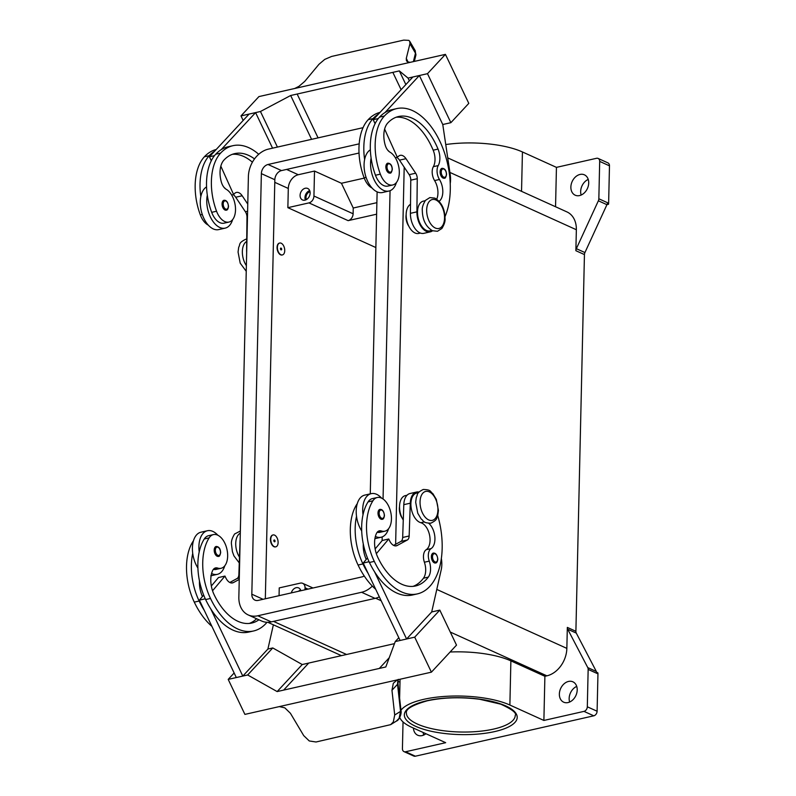 <?xml version="1.0" encoding="UTF-8"?>
<svg xmlns="http://www.w3.org/2000/svg" width="796" height="796" viewBox="0 0 796 796"><rect width="100%" height="100%" fill="white"/><g stroke="black" fill="none" stroke-linecap="round" stroke-linejoin="round"><path stroke-width="1.19" d="M254.521 158.901A56.904 32.726 77.2 0 0 234.74 153.608A56.904 32.726 77.2 0 0 223.935 160.105A20.328 11.691 77.2 0 0 221.387 182.155A10.159 5.841 77.2 0 0 226.193 189.269A17.273 9.93 -102.8 0 1 233.646 199.209A17.273 9.93 -102.8 0 1 228.91 222.074A17.273 9.93 -102.8 0 1 216.552 211.229A48.078 27.641 -102.8 0 1 220.601 153.111A65.033 37.392 -102.8 0 1 232.949 145.688A65.033 37.392 -102.8 0 1 258.72 154.285M277.386 247.317A6.099 3.502 -102.8 0 1 279.714 243.039A6.099 3.502 -102.8 0 1 284.739 250.65A6.099 3.502 -102.8 0 1 282.411 254.929A6.099 3.502 -102.8 0 1 277.386 247.317M282.242 254.959A6.099 3.502 -102.8 0 1 282.082 255.009A6.099 3.502 -102.8 0 1 277.068 247.397A6.099 3.502 -102.8 0 1 279.396 243.108A6.099 3.502 -102.8 0 1 279.555 243.079M281.675 249.257A1.015 0.587 -102.8 0 1 280.451 248.71A1.015 0.587 -102.8 0 1 281.675 249.257M439.094 201.288A14.229 8.179 77.2 0 0 439.452 179.468A10.159 5.841 -102.8 0 1 438.228 165.578A14.229 8.179 77.2 0 0 438.039 149.091A56.904 32.726 77.2 0 0 398.537 116.524A56.904 32.726 77.2 0 0 387.732 123.022A20.328 11.691 77.2 0 0 385.184 145.061A10.159 5.841 77.2 0 0 389.99 152.175A17.273 9.93 -102.8 0 1 397.443 162.125A17.273 9.93 -102.8 0 1 392.707 184.98L387.841 186.085A17.273 9.93 -102.8 0 1 375.473 175.249A48.078 27.641 -102.8 0 1 371.105 158.066A22.358 12.855 77.2 0 0 383.543 190.363A22.358 12.855 77.2 0 0 388.955 191.04L382.478 192.513A22.358 12.855 -102.8 0 1 377.055 191.836A22.358 12.855 -102.8 0 1 364.618 159.528A48.078 27.641 -102.8 0 1 373.035 118.594A65.033 37.392 -102.8 0 1 378.508 114.027L412.895 76.983L419.383 75.511L384.995 112.554A65.033 37.392 -102.8 0 1 391.881 109.699L396.746 108.594A65.033 37.392 -102.8 0 1 440.835 143.38A65.033 37.392 -102.8 0 1 445.014 216.621M388.955 191.04A22.358 12.855 77.2 0 0 396.418 182.513M389.363 151.777A22.358 12.855 77.2 0 0 387.791 150.255M390.04 173.08A5.084 2.925 -102.8 0 1 385.861 166.742A5.084 2.925 -102.8 0 1 387.801 163.17C390.567 163.299 392.07 165.339 392.309 169.309C391.702 172.185 390.945 173.448 390.04 173.08M258.919 619.785A56.904 32.726 -102.8 0 1 251.745 623.059A56.904 32.726 -102.8 0 1 214.074 594.592A20.328 11.691 -102.8 0 1 212.572 570.712A10.159 5.841 -102.8 0 1 215.567 567.916A10.159 5.841 -102.8 0 1 217.597 568.055A17.273 9.93 77.2 0 0 221.059 568.294A17.273 9.93 77.2 0 0 225.348 565.001A17.273 9.93 77.2 0 0 225.636 545.011A17.273 9.93 77.2 0 0 213.428 534.594L208.562 535.698A17.273 9.93 77.2 0 0 204.274 538.982A48.078 27.641 77.2 0 0 199.209 551.887A48.078 27.641 77.2 0 0 205.627 599.557A65.033 37.392 77.2 0 0 210.781 608.94L242.8 676.083L267.904 649.038L273.376 624.81M213.428 534.594A17.273 9.93 77.2 0 0 209.139 537.877A48.078 27.641 77.2 0 0 210.492 598.453A65.033 37.392 77.2 0 0 253.536 630.989A65.033 37.392 77.2 0 0 267.018 622.283M240.302 533.161A15.243 8.766 77.2 0 0 239.467 557.11M193.478 540.763A17.273 9.93 77.2 0 0 192.921 541.549A48.078 27.641 77.2 0 0 194.274 602.124A65.033 37.392 77.2 0 0 211.905 626.362M278.112 542.554A6.099 3.502 77.2 0 0 273.088 534.942A6.099 3.502 77.2 0 0 270.769 539.22A6.099 3.502 77.2 0 0 275.784 546.832A6.099 3.502 77.2 0 0 278.112 542.554M275.625 546.862A6.099 3.502 -102.8 0 1 275.456 546.902A6.099 3.502 -102.8 0 1 270.441 539.3A6.099 3.502 -102.8 0 1 272.769 535.012A6.099 3.502 -102.8 0 1 272.928 534.982M273.824 540.613A1.015 0.587 77.2 0 0 275.048 541.161A1.015 0.587 77.2 0 0 273.824 540.613M428.795 523.35A14.229 8.179 -102.8 0 1 434.845 536.773A14.229 8.179 -102.8 0 1 431.074 548.603A10.159 5.841 77.2 0 0 429.253 561.12A14.229 8.179 -102.8 0 1 428.318 577.1A56.904 32.726 -102.8 0 1 415.542 585.975A56.904 32.726 -102.8 0 1 377.871 557.508A20.328 11.691 -102.8 0 1 376.369 533.628A10.159 5.841 -102.8 0 1 379.354 530.832A10.159 5.841 -102.8 0 1 381.393 530.962A17.273 9.93 77.2 0 0 384.856 531.201A17.273 9.93 77.2 0 0 389.144 527.917A17.273 9.93 77.2 0 0 389.423 507.928A17.273 9.93 77.2 0 0 377.224 497.51L372.359 498.604A17.273 9.93 77.2 0 0 368.07 501.898A48.078 27.641 77.2 0 0 363.006 514.803A22.358 12.855 -102.8 0 1 371.235 493.649L364.747 495.112A22.358 12.855 77.2 0 0 356.518 516.276A48.078 27.641 77.2 0 0 362.936 563.936A65.033 37.392 77.2 0 0 368.09 573.319L363.185 563.051L369.065 561.717M361.702 530.942A22.358 12.855 -102.8 0 1 356.518 516.276M388.557 528.733A22.358 12.855 -102.8 0 1 381.105 537.25A22.358 12.855 -102.8 0 1 375.692 536.574A22.358 12.855 -102.8 0 1 375.384 536.434M371.235 493.649A22.358 12.855 -102.8 0 1 376.647 494.326A22.358 12.855 -102.8 0 1 381.652 498.147M378 512.952A5.084 2.925 77.2 0 0 382.189 519.3C383.324 519.33 384.07 518.077 384.448 515.519C383.921 511.281 382.418 509.231 379.941 509.38A5.084 2.925 77.2 0 0 378 512.952M310.032 191.717A4.995 3.751 -65.6 0 0 306.48 199.547M309.694 190.592A6.298 4.726 -65.6 0 0 305.415 200.035M304.967 200.154A6.298 4.726 114.4 0 1 302.51 199.945A6.298 4.726 114.4 0 1 300.281 193.786A6.298 4.726 114.4 0 1 305.246 188.254A6.298 4.726 114.4 0 1 307.704 188.463A6.298 4.726 114.4 0 1 309.933 194.622A6.298 4.726 114.4 0 1 304.967 200.154M300.629 590.035A6.298 4.726 -65.6 0 0 298.57 591.259M291.296 592.911A6.298 4.726 114.4 0 1 296.182 587.697A6.298 4.726 114.4 0 1 298.639 587.916A6.298 4.726 114.4 0 1 300.868 590.741M402.139 518.027A10.159 5.841 -102.8 0 1 399.353 508.445A10.159 5.841 -102.8 0 1 399.532 506.505M377.195 532.265A17.273 9.93 77.2 0 0 379.99 532.305L384.856 531.201M435.561 562.981A5.084 2.925 -102.8 0 1 431.372 556.643A5.084 2.925 -102.8 0 1 433.313 553.071C435.78 552.922 437.283 554.961 437.82 559.21C437.442 561.757 436.686 563.021 435.561 562.981M216.144 546.474A5.084 2.925 77.2 0 0 214.204 550.036A5.084 2.925 77.2 0 0 218.393 556.384C219.298 556.742 220.044 555.489 220.651 552.613C220.412 548.643 218.91 546.593 216.144 546.474M211.587 573.518A22.358 12.855 77.2 0 0 211.895 573.657A22.358 12.855 77.2 0 0 217.308 574.344A22.358 12.855 77.2 0 0 224.77 565.817M217.855 535.23A22.358 12.855 77.2 0 0 212.85 531.41A22.358 12.855 77.2 0 0 207.438 530.733A22.358 12.855 77.2 0 0 199.209 551.887M398.239 679.356L398.01 683.635A4.07 1.174 173.7 0 1 398.01 683.635A4.07 1.174 173.7 0 1 397.532 684.281L400.537 711.375L394.707 715.007L393.324 721.932L390.657 724.649L316.042 741.991L309.276 740.967L303.714 735.613L290.411 713.276L284.819 707.843L279.287 706.599M431.402 672.162L398.318 679.645A12.199 9.283 -137.1 0 0 398.02 679.724L278.292 706.828A12.199 9.283 42.9 0 0 277.973 706.898L244.899 714.39L228.203 679.386L247.665 674.978L277.147 691.575L379.314 668.441L389.224 657.755L379.314 668.441L385.801 666.968L395.244 641.566L414.706 637.158L431.402 672.162L456.506 645.118L439.81 610.114L414.706 637.158M394.707 715.007L391.96 690.281L393.324 683.276L397.274 679.883M398.01 683.635L401.015 710.738A4.07 1.174 -6.3 0 0 401.015 710.728A4.07 1.174 -6.3 0 1 400.537 711.375L399.124 718.32L396.428 721.057L390.657 724.649M408.766 226.124A10.159 5.841 -102.8 0 1 405.98 216.542A10.159 5.841 -102.8 0 1 406.159 214.602M392.707 184.98A17.273 9.93 -102.8 0 1 380.339 174.145A48.078 27.641 -102.8 0 1 384.388 116.017A65.033 37.392 -102.8 0 1 396.746 108.594M431.9 230.462L430.059 230.88A15.243 8.766 -102.8 0 1 425.313 229.835A15.243 8.766 -102.8 0 1 417.562 214.015A15.243 8.766 -102.8 0 1 423.333 201.139L425.173 200.731M372.05 188.005A17.273 9.93 -102.8 0 1 364.13 177.816A48.078 27.641 -102.8 0 1 368.18 119.689A65.033 37.392 -102.8 0 1 380.03 112.385M420.397 233.069L418.706 233.447A15.243 8.766 -102.8 0 1 413.96 232.402A15.243 8.766 -102.8 0 1 406.338 217.915A15.243 8.766 -102.8 0 1 410.507 204.293M444.287 178.214A5.084 2.925 -102.8 0 1 440.108 171.866A5.084 2.925 -102.8 0 1 442.049 168.304C444.805 168.424 446.307 170.463 446.546 174.443C445.949 177.319 445.193 178.573 444.287 178.214M222.064 203.826A5.084 2.925 -102.8 0 1 224.004 200.264C226.472 200.104 227.974 202.154 228.512 206.403C228.134 208.95 227.377 210.204 226.243 210.174A5.084 2.925 -102.8 0 1 222.064 203.826M232.631 219.596A22.358 12.855 -102.8 0 1 225.169 228.134A22.358 12.855 -102.8 0 1 219.746 227.447A22.358 12.855 -102.8 0 1 207.308 195.149A48.078 27.641 -102.8 0 1 215.736 154.205A65.033 37.392 -102.8 0 1 221.198 149.638L255.586 112.604L249.098 114.067L209.457 156.772L214.512 155.628M225.169 228.134L218.681 229.596A22.358 12.855 77.2 0 1 213.258 228.92A22.358 12.855 77.2 0 1 200.821 196.622A22.358 12.855 -102.8 0 1 206.552 186.901M294.699 88.495L298.928 86.346L304.759 81.371L318.947 64.317L324.748 59.392L331.594 56.446L403.741 40.108L408.796 40.367L409.731 41.273L409.94 43.71L415.472 53.183L413.383 61.62M409.731 41.273L415.243 50.715L415.472 53.183A4.07 3.303 -166.1 0 1 415.82 55.372A4.07 3.303 -166.1 0 0 415.82 55.372L414.328 61.411M291.993 89.102A12.199 3.652 -25.5 0 0 292.311 89.033L412.039 61.919A12.199 3.652 154.5 0 0 412.338 61.859L445.422 54.367L468.794 103.371L450.864 122.683L427.492 73.68L408.03 78.088L399.333 70.904L392.846 72.366L401.104 89.689L392.846 72.366L290.669 95.5L260.451 111.5L240.989 115.908L258.919 96.595L291.993 89.102M408.069 62.078L406.298 58.377L406.418 60.695L407.423 61.78L410.119 62.357M404 751.623L413.791 756.061A4.07 3.045 -65.6 0 0 415.383 756.2L405.582 751.762A4.07 3.045 114.4 0 1 404 751.623A4.07 3.045 114.4 0 1 403.323 751.155A4.07 3.045 114.4 0 1 402.428 748.658L403.035 721.932M583.975 711.375L593.776 715.813A4.07 3.045 -65.6 0 0 596.095 714.161A4.07 3.045 -65.6 0 0 597.1 711.236L587.309 706.798A4.07 3.045 114.4 0 1 586.294 709.724A4.07 3.045 114.4 0 1 583.975 711.375L543.887 720.45L544.892 676.282L546.872 675.834A24.387 18.298 -65.6 0 0 566.851 648.382L567.329 627.407A4.07 3.045 -65.6 0 0 567.419 628.382A4.07 3.045 -65.6 0 0 567.717 629.228L587.766 667.595A4.07 3.045 114.4 0 1 588.065 668.451A4.07 3.045 114.4 0 1 588.154 669.416L587.309 706.798M608.632 203.219L598.841 198.781A4.07 3.045 114.4 0 1 598.701 199.796A4.07 3.045 114.4 0 1 598.363 200.801L606.93 204.681A4.07 3.045 -65.6 0 0 607.268 203.716L608.492 204.274A4.07 3.045 -65.6 0 0 608.502 204.234A4.07 3.045 -65.6 0 0 608.632 203.219L609.477 165.837A4.07 3.045 -65.6 0 0 608.592 163.339A4.07 3.045 -65.6 0 0 607.915 162.872L598.124 158.434A4.07 3.045 114.4 0 1 598.801 158.901A4.07 3.045 114.4 0 1 599.687 161.399L609.477 165.837M555.548 206.751L556.444 167.369L596.532 158.295A4.07 3.045 114.4 0 1 598.124 158.434M588.154 669.416L597.955 673.854A4.07 3.045 -65.6 0 0 597.866 672.889A4.07 3.045 -65.6 0 0 597.856 672.849L596.632 672.302A4.07 3.045 -65.6 0 0 596.333 671.476L576.294 633.118A4.07 3.045 114.4 0 1 575.986 632.263A4.07 3.045 114.4 0 1 575.896 631.298L567.329 627.407M575.876 250.7L584.443 254.581A4.07 3.045 114.4 0 1 584.582 253.566A4.07 3.045 114.4 0 1 584.931 252.561L576.354 248.68A4.07 3.045 -65.6 0 0 576.015 249.675A4.07 3.045 -65.6 0 0 575.876 250.7L576.354 229.736A24.387 18.298 -65.6 0 0 566.961 211.925L447.74 157.887M580.025 174.443A11.174 8.388 114.4 0 1 584.403 174.831A11.174 8.388 114.4 0 1 588.353 185.757A11.174 8.388 114.4 0 1 579.548 195.577A11.174 8.388 114.4 0 1 575.18 195.189A11.174 8.388 114.4 0 1 571.23 184.264A11.174 8.388 114.4 0 1 580.025 174.443M425.92 733.733A11.174 8.388 114.4 0 1 422.089 735.603A11.174 8.388 114.4 0 1 417.711 735.225A11.174 8.388 114.4 0 1 413.423 728.071M568.523 681.436A11.174 8.388 114.4 0 1 572.901 681.814A11.174 8.388 114.4 0 1 576.851 692.739A11.174 8.388 114.4 0 1 568.045 702.56A11.174 8.388 114.4 0 1 563.668 702.181A11.174 8.388 114.4 0 1 559.717 691.256A11.174 8.388 114.4 0 1 568.523 681.436M576.722 686.401A11.174 8.388 -65.6 0 0 569.638 702.032M423.223 732.509A11.174 8.388 -65.6 0 0 423.681 735.076M588.224 179.418A11.174 8.388 -65.6 0 0 581.15 195.04M606.93 204.681L584.931 252.561M584.443 254.581L575.896 631.298M597.955 673.854L597.1 711.236M593.776 715.813L415.383 756.2M608.492 204.274L606.96 204.622M598.841 198.781L599.687 161.399M400.955 710.231A61.541 20.099 1.3 0 1 448.248 696.211A61.541 20.099 1.3 0 1 509.878 705.037L543.887 720.45M405.582 751.762L445.68 742.688L411.671 727.275A61.541 20.099 1.3 0 1 399.761 717.504M450.118 652.004A61.541 20.099 1.3 0 1 510.883 660.869L544.892 676.282M576.354 248.68L598.363 200.801M445.75 144.544A61.541 20.099 1.3 0 1 522.435 151.956L556.444 167.369M376.617 214.194L348.121 220.641A6.099 4.577 -65.6 0 0 353.116 213.776L353.245 208.015L341.434 183.269L364.24 178.105M376.876 202.672L353.245 208.015M375.861 247.546L287.863 207.666L308.947 202.89A6.099 4.577 -65.6 0 0 313.942 196.025L314.51 171.06L341.434 183.269M287.863 207.666L288.301 188.463A12.199 9.144 114.4 0 1 298.291 174.732L314.51 171.06M279.058 595.677L279.237 587.906L300.311 583.13A6.099 4.577 114.4 0 1 302.699 583.339A6.099 4.577 114.4 0 1 305.047 587.786L305.007 589.806M406.298 58.377L409.94 43.71M445.422 54.367L427.492 73.68M318.072 137.867L297.157 94.037L318.062 137.867M450.228 183.577A20.328 11.691 77.2 0 0 450.188 174.354L442.765 124.514L419.383 75.511M442.755 124.514L450.864 122.683M409.333 80.814L408.03 78.088M405.851 84.575L399.333 70.904M311.584 139.34L290.669 95.5M277.426 147.071L260.451 111.5M272.56 148.175L255.586 112.604M243.168 120.465L240.989 115.908M221.198 149.638A65.033 37.392 -102.8 0 1 228.084 146.782L232.949 145.688M228.91 222.074L224.044 223.169A17.273 9.93 -102.8 0 1 211.686 212.333A48.078 27.641 -102.8 0 1 207.308 195.149M223.994 187.349A22.358 12.855 -102.8 0 1 225.566 188.861M208.254 225.099A17.273 9.93 -102.8 0 1 200.333 214.9A48.078 27.641 -102.8 0 1 204.383 156.782A65.033 37.392 -102.8 0 1 216.233 149.479M246.372 265.635A15.243 8.766 -102.8 0 1 246.71 241.387M395.443 157.916L398.308 156.504A10.159 5.841 -102.8 0 1 400.239 155.339A10.159 5.841 -102.8 0 1 405.98 158.683L415.681 173.2A6.099 3.502 -102.8 0 1 417.263 178.702L416.895 211.855A16.258 9.353 77.2 0 0 430.288 231.865L423.8 233.337A16.258 9.353 -102.8 0 1 410.408 213.328L410.776 180.175A6.099 3.502 77.2 0 0 409.194 174.672L399.493 160.145A10.159 5.841 77.2 0 0 397.005 157.558M375.065 123.718L373.254 119.689L378.508 114.027M373.254 119.689L378.309 118.544M384.627 129.091L397.413 157.469M430.288 231.865A16.258 9.353 77.2 0 0 432.556 230.77M436.725 199.179A14.229 8.179 77.2 0 0 434.586 180.573A10.159 5.841 -102.8 0 1 433.362 166.672A14.229 8.179 77.2 0 0 433.173 150.185A56.904 32.726 77.2 0 0 396.139 117.241M371.105 158.066A48.078 27.641 -102.8 0 1 379.523 117.121A65.033 37.392 -102.8 0 1 384.995 112.554M398.07 679.704A4.07 1.861 -166.2 0 1 397.9 679.883L397.532 684.281L391.96 690.281M283.635 690.102L308.729 663.058L394.468 643.646M398.806 637.725L395.244 641.566M368.09 573.319L400.109 640.462L406.597 638.989L431.701 611.955L439.81 610.114M406.597 638.989L374.578 571.846A65.033 37.392 77.2 0 0 412.467 595L417.333 593.896A65.033 37.392 77.2 0 0 437.71 515.5M308.729 663.068L302.241 664.531L272.769 647.944L267.904 649.038M302.241 664.531L277.147 691.575M272.769 647.944L247.665 674.978M234.143 672.988L228.203 679.386M197.906 568.026A22.358 12.855 -102.8 0 1 192.722 553.359A48.078 27.641 77.2 0 0 199.139 601.03A65.033 37.392 77.2 0 0 204.293 610.403L236.312 677.545L242.8 676.083M205.269 598.811L199.388 600.134L202.433 596.532A20.328 11.691 -102.8 0 1 199.478 581.02M204.293 610.403L199.388 600.134M210.781 608.94A65.033 37.392 77.2 0 0 248.67 632.084L253.536 630.989M213.398 569.349A17.273 9.93 77.2 0 0 216.194 569.389L221.059 568.294M192.722 553.359A22.358 12.855 -102.8 0 1 200.95 532.196L207.438 530.733M441.342 558.404A20.328 11.691 -102.8 0 1 441.213 569.797L431.701 611.955M418.547 492.625L416.706 493.042A15.243 8.766 77.2 0 0 411.124 507.639A15.243 8.766 77.2 0 0 420.805 522.703A14.229 8.179 -102.8 0 1 429.601 535.3A14.229 8.179 -102.8 0 1 426.208 549.708A10.159 5.841 77.2 0 0 424.387 562.225A14.229 8.179 -102.8 0 1 423.452 578.204A56.904 32.726 -102.8 0 1 413.074 586.363M376.339 553.688L388.756 538.992L389.592 540.743A10.159 5.841 77.2 0 0 396.318 545.827A10.159 5.841 77.2 0 0 397.204 545.489L407.353 539.977A6.099 3.502 77.2 0 0 409.154 535.997L410.288 503.191A16.258 9.353 -102.8 0 1 416.477 492.057A16.258 9.353 -102.8 0 1 419.004 492.067M375.135 548.912L382.269 540.464L388.756 538.992M367.463 557.996L366.23 559.449A20.328 11.691 -102.8 0 1 363.275 543.937M363.185 563.051L366.23 559.449M416.477 492.057L409.99 493.52A16.258 9.353 77.2 0 0 403.801 504.664L402.667 537.469A6.099 3.502 -102.8 0 1 400.876 541.439L393.602 545.389M363.006 514.803A48.078 27.641 77.2 0 0 369.424 562.473A65.033 37.392 77.2 0 0 374.578 571.846M407.045 495.231L405.353 495.619A15.243 8.766 77.2 0 0 399.612 504.982A15.243 8.766 77.2 0 0 403.264 520.027M357.275 503.679A17.273 9.93 77.2 0 0 356.717 504.465A48.078 27.641 77.2 0 0 358.071 565.041A65.033 37.392 77.2 0 0 375.702 589.279M377.224 497.51A17.273 9.93 77.2 0 0 372.926 500.793A48.078 27.641 77.2 0 0 374.289 561.369A65.033 37.392 77.2 0 0 417.333 593.896M404.199 167.19L395.632 544.285M379.314 596.861A24.387 18.298 114.4 0 1 375.045 598.383L271.257 621.885A24.387 18.298 114.4 0 1 261.715 621.049L248.243 614.95A24.387 18.298 114.4 0 1 238.85 597.139L248.392 176.573A24.387 18.298 114.4 0 1 268.381 149.121L363.056 127.678M359.026 153.031L281.495 170.583A8.129 6.099 -65.6 0 0 274.839 179.737L265.327 598.791M364.19 575.926A8.129 6.099 114.4 0 1 361.931 576.911L258.143 600.413A8.129 6.099 114.4 0 1 254.959 600.134A8.129 6.099 114.4 0 1 251.825 594.204L261.367 173.627A8.129 6.099 114.4 0 1 268.033 164.483L359.185 143.847M377.125 191.866L370.269 493.858M372.329 586.105A24.387 18.298 114.4 0 1 361.583 592.274L257.795 615.776A24.387 18.298 114.4 0 1 248.243 614.95M390.06 190.702L383.055 498.993M382.199 536.912L382.11 540.643M256.62 618.741A56.904 32.726 -102.8 0 1 249.277 623.447M202.433 596.532L203.667 595.08M211.338 586.005L218.472 577.548L224.96 576.075L212.552 590.771M229.805 582.483L237.079 578.523A6.099 3.502 77.2 0 0 238.87 574.553L240.004 541.748A16.258 9.353 -102.8 0 1 240.153 539.797M239.258 579.398L233.407 582.582A10.159 5.841 -102.8 0 1 232.522 582.911A10.159 5.841 -102.8 0 1 225.795 577.826L224.96 576.075M364.618 159.528A22.358 12.855 -102.8 0 1 370.349 149.817M200.821 196.622A48.078 27.641 -102.8 0 1 209.249 155.678A65.033 37.392 -102.8 0 1 214.711 151.111M252.402 162.215A56.904 32.726 77.2 0 0 232.352 154.325M211.268 160.802L209.457 156.772M247.775 204.124L242.183 195.766A10.159 5.841 77.2 0 0 236.442 192.433A10.159 5.841 77.2 0 0 234.512 193.587L233.616 194.552L220.83 166.175M233.208 194.652A10.159 5.841 -102.8 0 1 235.696 197.239L245.397 211.756A6.099 3.502 -102.8 0 1 246.979 217.258L246.611 250.412A16.258 9.353 77.2 0 0 246.67 252.451M233.616 194.552L231.646 195M426.676 209.945A14.835 8.527 -102.8 0 1 435.929 199.975A14.835 8.527 -102.8 0 1 444.546 218.044A14.835 8.527 -102.8 0 1 435.293 228.014A14.835 8.527 -102.8 0 1 426.676 209.945M392.139 169.15A4.269 2.458 -102.8 0 1 389.483 172.016A4.269 2.458 -102.8 0 1 386.995 166.822A4.269 2.458 -102.8 0 1 389.662 163.946A4.269 2.458 -102.8 0 1 392.139 169.15M204.274 538.982L209.139 537.877M379.145 513.032A4.269 2.458 77.2 0 0 381.622 518.226A4.269 2.458 77.2 0 0 384.279 515.36A4.269 2.458 77.2 0 0 381.801 510.156A4.269 2.458 77.2 0 0 379.145 513.032M420.049 501.838A14.835 8.527 77.2 0 0 428.676 519.907A14.835 8.527 77.2 0 0 437.929 509.947A14.835 8.527 77.2 0 0 429.313 491.878A14.835 8.527 77.2 0 0 420.049 501.838M381.393 530.962L377.583 531.827M432.517 556.712A4.269 2.458 77.2 0 0 434.994 561.916A4.269 2.458 77.2 0 0 437.651 559.051A4.269 2.458 77.2 0 0 435.173 553.847A4.269 2.458 77.2 0 0 432.517 556.712M220.492 552.444A4.269 2.458 77.2 0 0 218.005 547.25A4.269 2.458 77.2 0 0 215.348 550.116A4.269 2.458 77.2 0 0 217.825 555.31A4.269 2.458 77.2 0 0 220.492 552.444M380.339 174.145L375.473 175.249M366.08 177.379L364.13 177.816M446.387 174.274A4.269 2.458 -102.8 0 1 443.72 177.14A4.269 2.458 -102.8 0 1 441.243 171.946A4.269 2.458 -102.8 0 1 443.909 169.08A4.269 2.458 -102.8 0 1 446.387 174.274M223.198 203.905A4.269 2.458 -102.8 0 1 225.865 201.04A4.269 2.458 -102.8 0 1 228.343 206.234A4.269 2.458 -102.8 0 1 225.686 209.099A4.269 2.458 -102.8 0 1 223.198 203.905M415.731 55.67A4.07 3.303 -166.1 0 0 415.82 55.382L415.243 50.715M493.6 729.086A54.427 17.781 1.3 0 1 436.377 729.624A54.427 17.781 1.3 0 1 406.408 712.997C405.492 709.146 412.437 705.087 427.263 700.798C443.412 697.376 460.934 696.878 479.829 699.296L500.764 704.171C512.117 709.365 516.932 713.126 515.231 715.465A54.427 17.781 1.3 0 1 493.6 729.086M494.784 731.564A56.456 18.447 -178.7 0 0 505.828 705.952A56.456 18.447 -178.7 0 0 426.765 700.739A56.456 18.447 -178.7 0 0 415.721 726.35A56.456 18.447 -178.7 0 0 494.784 731.564M567.717 629.228L576.294 633.118M596.333 671.476L587.766 667.595M449.899 172.424L576.354 229.736M436.785 589.428L566.851 648.382M273.496 621.377L346.578 654.491M375.652 598.234L381.165 600.731M450.267 632.054L546.872 675.834M521.539 191.339L522.435 151.956M509.878 705.037L510.883 660.869M313.942 196.025L353.116 213.776M298.291 174.732L286.59 169.429M305.047 587.786L308.002 589.13M399.493 160.145L405.98 158.683M409.194 174.672L415.681 173.2M410.776 180.175L417.263 178.702M410.408 213.328L416.895 211.855M373.035 118.594L368.18 119.689M439.452 179.468L434.586 180.573M438.228 165.578L433.362 166.672M438.039 149.091L433.173 150.185M384.388 116.017L379.523 117.121M395.373 545.907L397.204 545.489M400.876 541.439L407.353 539.977M402.667 537.469L409.154 535.997M403.801 504.664L410.288 503.191M362.936 563.936L358.071 565.041M424.437 521.877L420.805 522.703M431.074 548.603L426.208 549.708M429.253 561.12L424.387 562.225M428.318 577.1L423.452 578.204M372.926 500.793L368.07 501.898M374.289 561.369L369.424 562.473M308.947 202.89L348.121 220.641M288.301 188.463L274.779 182.334M263.068 599.298L251.825 594.204M274.839 179.737L261.367 173.627M281.495 170.583L268.033 164.483M375.045 598.383L361.583 592.274M271.257 621.885L257.795 615.776M194.274 602.124L199.139 601.03M205.627 599.557L210.492 598.453M213.786 568.911L217.597 568.055M239.367 574.433L238.87 574.553M239.288 578.025L237.079 578.523M233.407 582.582L231.576 582.99M204.383 156.782L209.249 155.678M200.333 214.9L202.284 214.462M215.736 154.205L220.601 153.111M211.686 212.333L216.552 211.229M247.476 217.139L246.979 217.258M247.606 211.248L245.397 211.756M242.183 195.766L235.696 197.239M239.268 562.941L233.934 555.867L232.412 551.658L231.437 543.937C231.129 541.3 232.173 537.987 234.581 534.007L240.352 531.022M423.233 489.48C415.641 493.331 418.129 494.386 416.308 497.43L415.671 502.226L417.771 513.251L421.193 518.992C424.139 520.962 422.358 522.972 430.855 523.181C438.447 519.33 435.959 518.286 437.78 515.231L438.417 510.435L436.317 499.42L432.895 493.679C429.949 491.709 431.73 489.689 423.233 489.48M429.85 197.587L434.845 198.124C441.432 202.084 444.835 208.88 445.044 218.542C445.352 221.179 444.307 224.482 441.899 228.472L437.482 231.278L432.487 230.74C425.9 226.78 422.497 219.985 422.298 210.323C421.98 207.686 423.034 204.373 425.442 200.393L429.85 197.587M246.243 271.297L240.203 263.158L238.064 252.043L238.701 247.248C240.521 244.193 238.044 243.148 245.626 239.297L246.74 239.128M217.308 574.344L210.821 575.807M399.99 682.192L397.95 681.267M341.434 655.655L267.824 622.293M399.622 698.211L400.06 679.257M302.699 583.339L312.977 587.995M401.015 710.728C401.831 713.634 399.095 720.41 396.408 721.067M374.916 538.653L381.105 537.25"/></g></svg>
